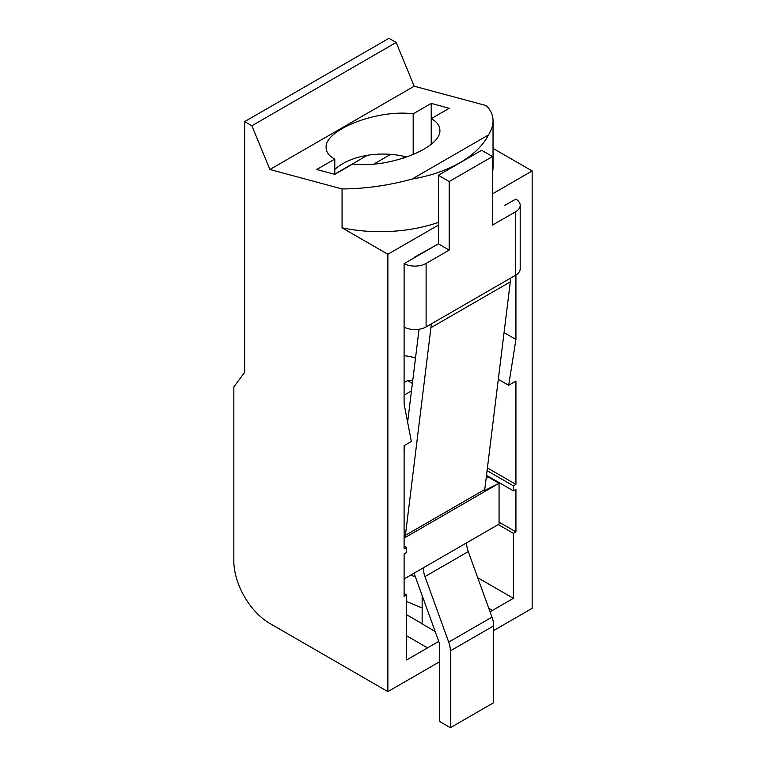 <?xml version="1.0" encoding="UTF-8"?>
<svg xmlns="http://www.w3.org/2000/svg" width="766" height="766" viewBox="0 0 766 766"><rect width="100%" height="100%" fill="white"/><g stroke="black" fill="none" stroke-linecap="round" stroke-linejoin="round"><path stroke-width="1.15" d="M404.103 263.638A15.818 9.135 180 0 0 426.107 263.427L449.192 250.099L438.372 243.856L404.103 263.638L404.103 404.008L411.352 441.475L404.103 445.659L404.103 548.954L406.631 547.498L406.631 552.497L404.103 553.952L404.103 596.436L406.631 594.981L406.631 659.957L438.755 641.41M515.93 275.032L515.93 339.443L504.057 332.597M515.93 199.083L504.89 205.326M269.919 169.506L342.057 188.943C365.181 188.809 388.525 185.516 412.089 179.053L488.459 134.96C491.494 130.105 493.017 125.385 493.036 120.798C493.007 115.245 490.776 110.189 486.343 105.641L414.205 86.204L269.919 169.506L251.88 125.768L396.166 42.465L388.956 38.3L244.66 121.603L251.88 125.768M431.21 144.238L431.21 118.682C436.917 121.717 439.808 125.538 439.875 130.124C441.599 148.029 388.285 168.74 352.82 163.943L334.79 174.351L316.751 169.497L334.79 159.079C329.083 156.044 326.192 152.233 326.125 147.637C324.401 129.732 377.715 109.031 413.18 113.828L431.21 103.41L449.249 108.274L431.21 118.682L431.21 103.41M406.842 157.078A56.876 32.842 0 0 0 334.79 169.468M490.058 611.795L513.402 598.313L513.402 533.337L515.93 531.882L515.93 489.397L513.402 490.853L513.402 485.855L515.93 484.399L515.93 381.095L508.672 385.288L498.312 379.304M422.143 623.696L406.631 614.744M422.143 595.479L422.143 623.936L435.155 631.443M342.057 188.943L342.057 227.818L387.874 254.264L438.372 225.108M387.874 254.264L387.874 691.612L439.55 661.776M493.658 630.542L532.159 608.309L532.159 170.962L493.036 148.374M492.481 193.875L532.159 170.962M515.93 339.443L508.672 385.288M404.103 546.043L406.631 547.498M404.103 593.526L406.631 594.981M513.402 485.855L487.08 470.659M515.93 484.399L487.415 467.93M513.402 533.337L498.235 524.586M515.93 531.882L499.068 522.144M487.425 477.39L487.425 475.858L513.402 490.853M489.953 478.013L489.953 477.314M244.66 121.603L244.66 372.353L233.841 386.926L233.841 561.038A51.016 29.453 60 0 0 269.919 623.514L387.874 691.612M396.166 42.465L414.205 86.204M412.089 179.053A112.726 65.081 0 0 0 488.459 134.96M342.057 227.818A112.726 65.081 0 0 0 438.372 222.379M492.481 173.03A112.726 65.081 0 0 0 493.036 166.595L493.036 120.798M477.725 577.717L513.402 598.313M406.631 601.54L422.143 607.955M410.787 575.075L415.45 576.999M334.79 174.351L334.79 159.079M413.18 154.646L413.18 113.828M515.92 199.083A15.818 9.135 180 0 1 520.2 205.326A15.818 9.135 180 0 1 515.566 211.78L492.481 225.108L492.481 156.542L481.661 150.289L438.372 175.28L438.372 243.856L414.559 257.185M334.79 174.121L367.345 155.326M430.932 327.685L510.3 281.869L484.763 489.484L405.405 535.3L430.932 327.685A35.705 20.615 -120 0 0 431.153 323.98L426.107 326.9A15.818 9.135 180 0 1 404.103 327.101M449.192 250.099L449.192 181.532L492.481 156.542M520.2 205.326L520.2 268.799A15.818 9.135 180 0 1 515.566 275.253L510.51 278.163A35.705 20.615 -120 0 1 510.3 281.869M415.488 358.21A20.404 10.705 4.2 0 0 404.103 355.788M486.18 477.946L488.239 477.026L499.068 483.279L499.068 524.107L466.599 542.845A20.404 11.777 -120 0 0 468.275 551.597L491.983 617.128A20.404 11.777 60 0 1 493.658 625.879L450.37 650.87L450.37 727.7L439.55 721.448L439.55 644.618A5.103 2.949 60 0 0 439.129 642.435L415.411 576.894A35.705 20.615 60 0 1 414.195 573.102M450.37 727.7L493.658 702.709L493.658 625.879M466.599 542.845L423.311 567.845A20.404 11.777 -120 0 0 424.986 576.587L448.694 642.119A20.404 11.777 60 0 1 450.37 650.87M423.311 567.845L404.103 578.933M404.103 450.82L404.783 445.266M407.627 422.2L419.05 329.256M405.405 535.3A20.404 11.777 -120 0 0 405.31 536.344L404.103 535.558M484.763 489.484A20.404 11.777 -120 0 0 484.667 490.527L499.068 483.279L404.103 538.105M405.31 536.344L404.103 537.129M404.103 395.141L411.476 390.89M412.386 383.431L407.569 380.645L412.788 380.166M404.103 382.646L407.569 380.645M373.856 164.058L390.66 154.359M449.192 181.532L438.372 175.28M488.775 608.252L492.481 610.397M427.552 647.883L406.631 635.799M426.107 263.427L426.107 326.9M431.153 323.98L510.51 278.163M515.566 275.253L515.566 211.78M448.694 642.119L491.983 617.128M468.275 551.597L424.986 576.587M404.103 157.997L404.103 156.398M403.385 156.235L403.385 158.227"/></g></svg>
